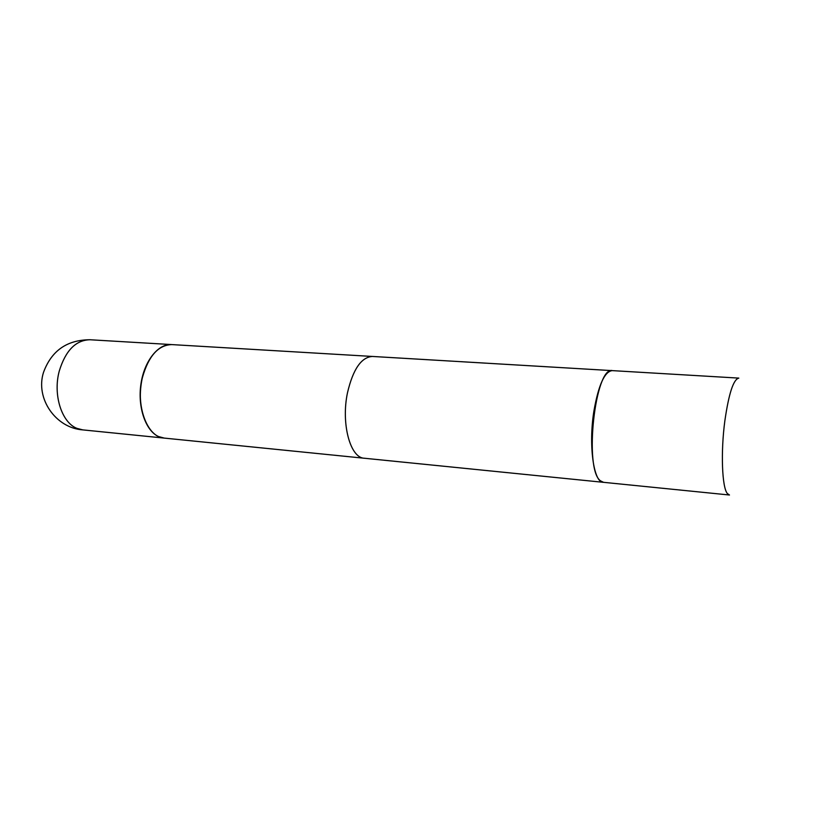 <?xml version="1.0" encoding="UTF-8"?>
<svg xmlns="http://www.w3.org/2000/svg" width="835" height="835" viewBox="0 0 835 835"><rect width="100%" height="100%" fill="white"/><g stroke="black" fill="none" stroke-linecap="round" stroke-linejoin="round"><path stroke-width="1.25" d="M171.655 344.584L171.53 344.573C158.139 343.571 144.173 361.054 140.906 384.236C137.514 407.376 145.687 430.797 158.514 436.538L164.192 438.083M593.935 410.924C588.351 445.097 593.633 482.703 603.204 482.296L364.331 458.238C350.251 458.039 340.878 423.46 347.527 392.575C353.069 369.143 361.378 357.109 372.462 356.451L612.128 370.625C604.571 371.596 598.507 385.029 593.935 410.924C588.351 445.097 593.633 482.703 603.204 482.296L164.307 438.104C147.252 437.477 135.186 405.476 142.493 377.295C148.609 355.908 158.368 345.012 171.78 344.594L612.128 370.625C604.571 371.596 598.507 385.029 593.935 410.924M600.511 480.845L603.559 482.327L600.511 480.845C583.655 469.489 595.115 365.647 612.483 370.636C595.115 365.647 583.655 469.489 600.511 480.845M142.42 377.368C138.975 393.024 139.81 407.313 144.925 420.255M171.53 344.573L89.982 339.751C75.797 340.085 65.547 350.533 59.254 371.095C52.803 394.778 61.696 422.51 76.904 428.355L82.78 429.889L164.067 438.072M727.368 493.568L729.477 495.009L603.559 482.327L729.477 495.009L727.368 493.568C722.024 487.494 720.636 452.059 724.874 420.683C720.636 452.059 722.024 487.494 727.368 493.568M738.818 378.109C733.464 379.278 728.819 393.462 724.874 420.683C728.819 393.462 733.464 379.278 738.818 378.109L612.483 370.636L738.818 378.109M89.982 339.751C66.977 339.866 51.478 350.731 43.503 372.368C35.164 398.483 55.684 427.99 82.78 429.889"/></g></svg>
